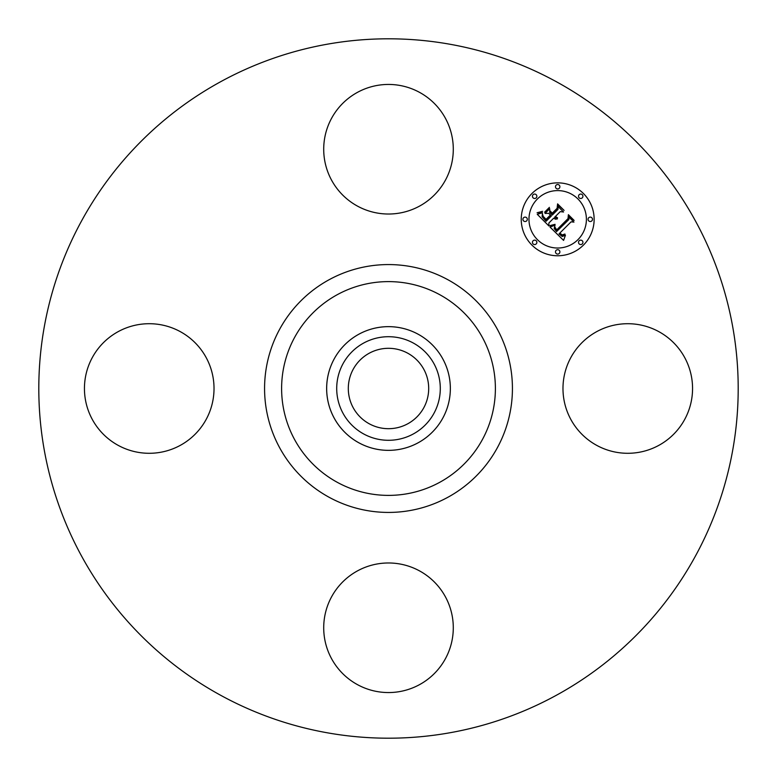 <?xml version="1.0" encoding="UTF-8"?>
<svg xmlns="http://www.w3.org/2000/svg" width="777" height="777" viewBox="0 0 777 777"><rect width="100%" height="100%" fill="white"/><g stroke="black" fill="none" stroke-linecap="round" stroke-linejoin="round"><path stroke-width="1.17" d="M570.91 357.439A64.782 64.782 0 0 1 658.828 331.643A64.782 64.782 0 0 1 684.624 419.561A64.782 64.782 0 0 1 596.707 445.357A64.782 64.782 0 0 1 570.91 357.439M220.843 695.386A349.699 349.699 0 0 1 81.614 220.843A349.699 349.699 0 0 1 556.157 81.614A349.699 349.699 0 0 1 695.386 556.157A349.699 349.699 0 0 1 220.843 695.386M407.77 353.224A40.2 40.2 0 0 1 423.776 407.77A40.2 40.2 0 0 1 369.23 423.776A40.2 40.2 0 0 1 353.224 369.23A40.2 40.2 0 0 1 407.77 353.224M363.675 343.045A51.787 51.787 0 0 0 343.045 413.325A51.787 51.787 0 0 0 413.325 433.954A51.787 51.787 0 0 0 433.954 363.675A51.787 51.787 0 0 0 363.675 343.045M418.152 442.773A61.839 61.839 0 0 1 334.227 358.848A61.839 61.839 0 0 1 418.152 334.227A61.839 61.839 0 0 1 442.773 418.152A61.839 61.839 0 0 1 326.661 388.5A61.839 61.839 0 0 1 418.152 334.227A61.839 61.839 0 0 1 418.152 442.773M357.439 206.09A64.782 64.782 0 0 1 331.643 118.172A64.782 64.782 0 0 1 419.561 92.376A64.782 64.782 0 0 1 445.357 180.293A64.782 64.782 0 0 1 357.439 206.09M206.09 419.561A64.782 64.782 0 0 1 118.172 445.357A64.782 64.782 0 0 1 92.376 357.439A64.782 64.782 0 0 1 180.293 331.643A64.782 64.782 0 0 1 206.09 419.561M419.561 570.91A64.782 64.782 0 0 1 445.357 658.828A64.782 64.782 0 0 1 357.439 684.624A64.782 64.782 0 0 1 331.643 596.707A64.782 64.782 0 0 1 419.561 570.91M583.459 245.085A36.441 36.441 0 0 1 531.915 245.085A36.441 36.441 0 0 1 531.915 193.541A36.441 36.441 0 0 1 583.459 193.541A36.441 36.441 0 0 1 583.459 245.085M537.383 199.009A28.71 28.71 0 0 1 577.991 199.009A28.71 28.71 0 0 1 577.991 239.617A28.71 28.71 0 0 1 537.383 239.617A28.71 28.71 0 0 1 537.383 199.009M549.97 227.01L555.021 225.233L554.195 228.506L556.565 231.585L568.91 219.512L568.813 216.958L573.96 222.105L571.066 221.843L559.858 233.051L562.169 234.936L564.937 234.032L564.947 234.547L562.499 235.46L559.693 233.469L559.013 233.896L562.218 236.48L565.433 235.266L563.578 240.394L549.97 227.01M549.97 225.592L555.079 224.33L551.243 225.825L549.97 225.592M554.739 226.845L556.711 229.895L568.045 218.58L568.375 214.675L574.125 220.425L568.686 215.598L568.473 218.823L556.74 230.565L554.807 228.37L554.739 226.845M548.931 225.981L537.247 214.287L542.472 212.752L542.123 216.705L546.095 221.27L551.369 215.996L550.679 215.316L546.027 219.969L543.055 216.861L542.492 214.131L543.201 216.394L546.056 219.376L550.398 215.035L548.698 213.335L544.998 213.432L549.708 208.712L549.737 212.471L552.311 215.054L557.993 209.382L558.012 206.478L563.539 212.004L560.236 211.635L555.4 216.472L557.546 217.793L555.099 216.773L554.564 217.307L557.449 218.881L555.506 219.201L553.622 218.25L548.863 223.009L548.931 225.981M537.082 212.743L542.55 211.325L540.141 212.743L537.082 212.743M544.57 212.218L549.426 207.352L544.57 212.218M549.98 210.829L552.292 213.141L557.109 208.323L557.585 203.885L564.102 210.402L557.905 204.817L557.527 208.469L552.272 213.724L549.98 210.829M533.09 240.783A2.205 2.205 0 0 1 536.217 240.783A2.205 2.205 0 0 1 536.217 243.91A2.205 2.205 0 0 1 533.09 243.91A2.205 2.205 0 0 1 533.09 240.783M533.09 194.716A2.205 2.205 0 0 1 536.217 194.716A2.205 2.205 0 0 1 536.217 197.834A2.205 2.205 0 0 1 533.09 197.834A2.205 2.205 0 0 1 533.09 194.716M523.552 217.754A2.205 2.205 0 0 1 526.67 217.754A2.205 2.205 0 0 1 526.67 220.872A2.205 2.205 0 0 1 523.552 220.872A2.205 2.205 0 0 1 523.552 217.754M579.166 194.716A2.205 2.205 0 0 1 582.284 194.716A2.205 2.205 0 0 1 582.284 197.834A2.205 2.205 0 0 1 579.166 197.834A2.205 2.205 0 0 1 579.166 194.716M556.128 185.169A2.205 2.205 0 0 1 559.246 185.169A2.205 2.205 0 0 1 559.246 188.296A2.205 2.205 0 0 1 556.128 188.296A2.205 2.205 0 0 1 556.128 185.169M582.284 243.91A2.205 2.205 0 0 1 579.166 243.91A2.205 2.205 0 0 1 579.166 240.783A2.205 2.205 0 0 1 582.284 240.783A2.205 2.205 0 0 1 582.284 243.91M559.246 253.448A2.205 2.205 0 0 1 556.128 253.448A2.205 2.205 0 0 1 556.128 250.33A2.205 2.205 0 0 1 559.246 250.33A2.205 2.205 0 0 1 559.246 253.448M591.831 220.872A2.205 2.205 0 0 1 588.704 220.872A2.205 2.205 0 0 1 588.704 217.754A2.205 2.205 0 0 1 591.831 217.754A2.205 2.205 0 0 1 591.831 220.872M439.743 294.697A106.886 106.886 0 0 1 482.303 439.743A106.886 106.886 0 0 1 337.257 482.303A106.886 106.886 0 0 1 294.697 337.257A106.886 106.886 0 0 1 439.743 294.697M447.911 279.739A123.931 123.931 0 0 1 497.261 447.911A123.931 123.931 0 0 1 329.089 497.261A123.931 123.931 0 0 1 279.739 329.089A123.931 123.931 0 0 1 447.911 279.739"/></g></svg>
